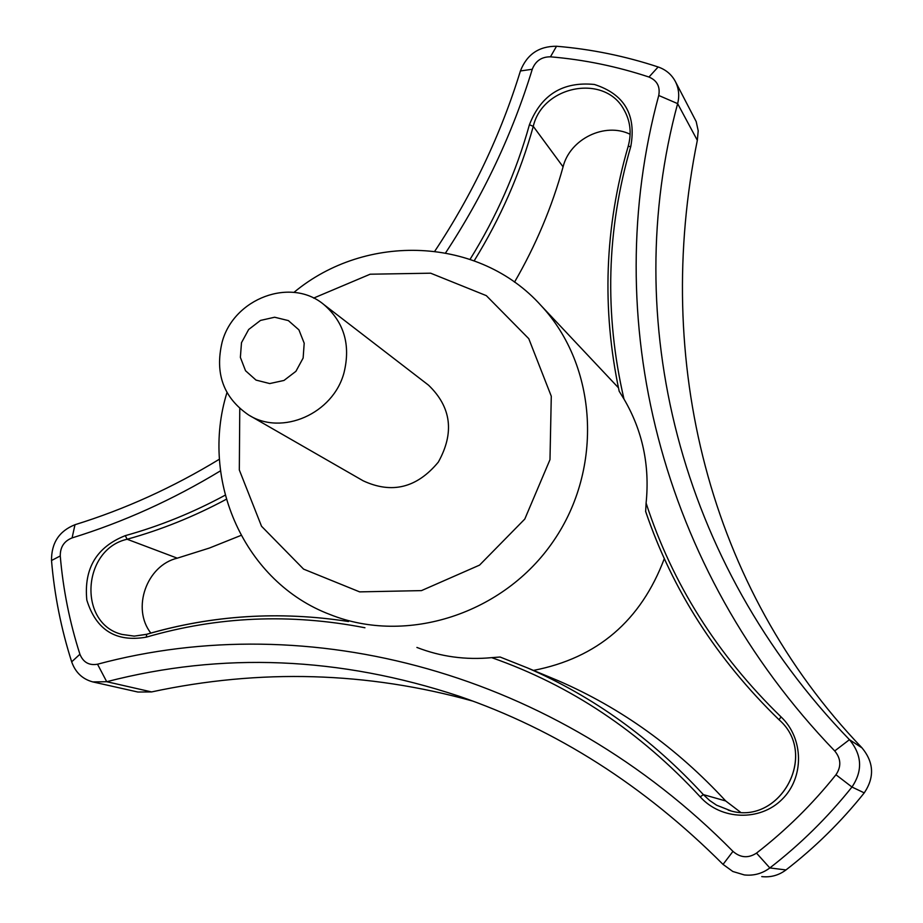 <?xml version="1.0" encoding="UTF-8"?>
<svg xmlns="http://www.w3.org/2000/svg" width="923" height="923" viewBox="0 0 923 923"><rect width="100%" height="100%" fill="white"/><g stroke="black" fill="none" stroke-linecap="round" stroke-linejoin="round"><path stroke-width="1.38" d="M313.601 298.106L370.158 274.212L430.649 273.196L486.317 295.637L528.775 338.683L551.285 396.244L549.981 459.666L524.783 519.072L479.556 565.118L421.453 590.616L359.635 591.874L303.586 569.122L261.532 526.26L239.322 469.98L239.772 408.566M427.603 384.464L428.526 385.168C451.347 407.147 454.612 432.783 438.333 462.088C416.965 487.898 391.917 494.14 363.189 480.814L249.752 415.627M344.037 372.615C350.798 344.844 344.094 322.173 323.915 304.613C291.045 276.796 233.646 298.337 222.12 342.191C214.678 373.469 223.493 397.721 248.552 414.935C281.896 436.233 333.272 413.746 344.037 372.615M303.136 358.032L304.198 343.218L298.914 329.857L288.357 320.593L274.65 317.235L260.494 320.419L248.668 329.499L241.491 342.687L240.372 357.397L245.541 370.746L256.017 380.091L269.735 383.564L283.984 380.449L295.914 371.323L303.136 358.032M546.07 675.648L558.38 680.77C621.052 707.929 676.824 747.999 725.697 800.956L740.35 812.113M664.295 558.657C640.908 620.775 597.296 658.03 533.482 670.41M293.941 292.395C366.085 232.273 479.36 236.53 541.155 305.675C597.354 365.946 603.7 468.007 553.592 540.878C503.923 614.049 406.628 645.142 330.146 614.568C244.745 582.436 199.483 480.895 226.966 392.575M500.104 657.026L527.171 667.79L500.116 657.026L491.682 657.649C465.654 660.118 440.721 656.715 416.896 647.438M646.1 503.104C672.232 583.613 717.206 654.88 781.054 716.906L779.024 719.732C819.693 754.864 778.954 827.527 728.27 810.117C779.024 827.493 819.716 754.922 779.035 719.744L779.024 719.732C716.686 659.16 672.232 589.728 645.65 511.423L646.1 503.104C649.919 465.4 642.546 430.718 623.994 399.082L619.183 391.26C601.634 308.617 604.646 227.023 628.148 146.469L630.801 146.445C606.515 229.723 604.253 313.935 623.994 399.082M761.752 876.608C770.682 877.565 778.758 875.339 785.981 869.939C815.067 847.452 841.153 821.77 864.251 792.88C874.658 777.351 873.931 762.363 862.036 747.907L849.448 739.669C678.117 562.615 619.541 318.493 677.632 103.63C679.605 95.83 678.855 88.481 675.394 81.559C671.621 74.509 665.864 69.64 658.145 66.975C624.986 56.038 591.112 49.138 556.523 46.254C538.917 46.185 526.883 54.422 520.41 70.967C500.901 134.481 472.368 194.557 434.802 251.183M834.727 750.953C841.038 758.648 841.453 766.586 835.961 774.755C812.505 804.118 786.015 830.239 756.502 853.117C748.311 858.436 740.465 857.859 732.966 851.375C555.011 670.652 308.155 607.646 97.526 664.214L106.71 681.716L92.854 681.924L137.896 692.031L151.58 691.927L106.71 681.716C222.12 651.834 339.572 656.657 459.066 696.196C556.269 729.539 644.254 785.611 723.044 864.401L732.816 871.485L744.33 874.935C753.768 875.927 762.271 873.596 769.84 867.943C800.356 844.326 827.723 817.363 851.964 787.031C862.901 770.751 862.059 754.956 849.448 739.669L834.727 750.953C658.468 567.98 598.773 316.566 658.745 95.473L677.632 103.63L697.327 140.342L698.203 130.801L696.196 121.594L675.394 81.559M79.92 654.245C69.652 622.217 63.099 589.451 60.26 555.946C60.18 547.097 64.114 541.086 72.086 537.913L74.994 524.714C59.187 531.013 51.365 542.955 51.515 560.515C54.422 595.035 61.149 628.817 71.682 661.837L79.92 654.245C83.243 662.356 89.116 665.679 97.526 664.214M862.036 747.895C708.229 587.409 652.826 359.855 697.327 140.342M151.591 691.927C260.205 668.621 367.296 671.69 472.853 701.111M219.42 459.192C173.005 487.448 124.859 509.288 74.994 524.714M658.745 95.473C660.349 86.647 657.095 80.497 648.973 77.036C616.852 66.398 584.017 59.649 550.466 56.822C541.605 56.776 535.536 60.918 532.271 69.26C512.461 133.881 483.571 195.076 445.601 252.867M220.505 470.822C172.774 499.758 123.301 522.13 72.086 537.913M92.854 681.924C82.482 679.143 75.421 672.44 71.682 661.837M241.03 535.398L209.417 548.043L177.274 558.173C146.688 565.372 131.424 608.372 150.83 633.063M630.132 134.262C604.842 121.882 569.918 138.981 563.076 166.844C551.966 206.983 535.778 245.426 514.515 282.15M730.647 810.74L716.571 805.191L709.556 800.426L703.361 794.622L700.234 796.884C721.025 820.178 759.906 821.585 782 799.433C804.441 777.651 803.864 738.331 781.054 716.906M725.697 800.956L703.361 794.622C651.857 738.642 593.131 696.369 527.171 667.79L558.38 680.77M628.205 146.676L628.148 146.469C631.817 133.154 630.374 120.844 623.844 109.514C604.53 73.598 542.597 85.481 533.275 126.359L529.421 124.743C516.257 171.943 496.482 216.79 470.084 259.317M491.682 657.649C570.379 685.154 639.893 731.558 700.234 796.884M60.26 555.946L51.515 560.515M563.076 166.844L533.275 126.359C520.134 173.466 500.451 218.278 474.191 260.782M225.177 495.19C192.872 512.646 159.575 526.133 125.297 535.64L127.12 539.251C161.133 529.825 194.199 516.499 226.308 499.274M529.421 124.743C541.12 94.804 562.788 81.374 594.4 84.466C624.352 94.134 636.489 114.798 630.801 146.445M146.353 634.424L134.17 636.132L122.159 634.447L134.25 636.12L146.549 634.297C212.232 615.122 279.542 610.864 348.479 621.514C279.634 610.888 212.382 615.145 146.769 634.297L146.272 637.158C217.54 616.402 290.422 613.264 364.943 627.755M146.272 637.158C115.963 642.408 96.154 630.051 86.82 600.088C83.751 568.51 96.58 547.039 125.297 535.64M122.159 634.447C77.728 623.936 81.951 549.312 127.12 539.251L177.274 558.173M835.961 774.755L851.964 787.031L864.251 792.88M756.502 853.117L769.84 867.943L785.981 869.939M723.044 864.401L732.966 851.375M532.271 69.26L520.41 70.967M648.973 77.036L658.145 66.975M550.466 56.822L556.523 46.254M618.387 387.718L541.155 305.675M779.024 719.732C716.663 659.149 672.186 589.682 645.592 511.33M428.526 385.168L323.915 304.613"/></g></svg>
